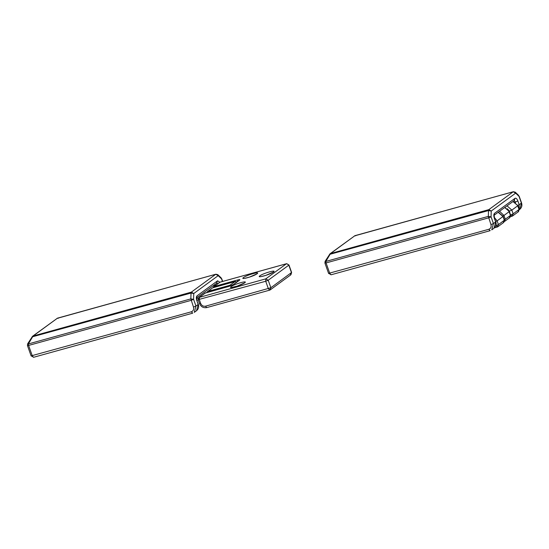 <?xml version="1.0" encoding="UTF-8"?>
<svg xmlns="http://www.w3.org/2000/svg" width="549" height="549" viewBox="0 0 549 549"><rect width="100%" height="100%" fill="white"/><g stroke="black" fill="none" stroke-linecap="round" stroke-linejoin="round"><path stroke-width="0.82" d="M517.968 211.9L519.052 209.54L517.721 205.793L511.84 210.102L513.164 213.849L519.196 209.354L517.872 205.607L512.944 201.552M497.36 226.977L497.881 226.723L497.36 226.977L495.96 225.639L498.444 224.616L504.476 220.122L503.152 216.375L497.12 220.87L498.444 224.616L497.36 226.977M511.956 216.272L512.601 215.956L512.08 216.21L510.68 214.872L513.164 213.849L512.08 216.21L510.577 216.649M504.332 219.703L505.3 219.209L504.215 221.563M504.085 221.624L504.476 221.467M509.369 217.795L510.597 215.249L509.891 217.541L504.737 221.309M519.025 196.384L515.648 193.159L491.231 211.022L491.06 216.848L493.434 223.567L495.644 221.947L494.32 218.2C493.599 215.86 493.647 214.254 494.464 213.376L515.072 198.299C516.046 197.866 516.973 198.759 517.872 200.968L519.196 204.715L521.406 203.103L519.025 196.384M331.061 274.795L328.776 273.34L488.788 229.304C490.813 228.48 491.533 226.909 490.957 224.589L488.322 216.388L491.06 216.848L488.576 217.871L326.079 262.93L329.784 273.395L331.061 274.795L490.058 230.697M354.956 235.665L330.024 253.782L325.118 261.324L325.825 261.448L488.322 216.388L488.5 210.562L329.503 254.42L330.546 253.528L488.823 209.636L491.231 211.022L488.5 210.562L488.823 209.636L513.233 191.773L354.956 235.665L355.677 235.837L354.956 235.665L330.546 253.528L325.825 261.448L326.079 262.93L325.07 262.875M513.233 191.773L515.648 193.159L515.285 192.191L518.661 195.417M205.559 292.878L199.404 297.263L199.328 299.672L200.653 303.419C201.675 305.621 203.288 306.548 205.477 306.198L270.863 287.731L269.648 290.153L270.3 289.838L269.779 290.092L268.379 288.753L265.723 281.26L265.798 278.851L268.207 280.237L270.863 287.731L291.615 272.469L288.959 264.975L286.756 263.712M212.895 287.69L214.124 286.496L237.621 279.976C239.652 279.455 240.325 279.489 239.638 280.086L233.75 284.389L228.789 286.441L205.292 292.953L198.882 297.517L265.798 278.851L286.406 263.774L220.135 282.124L214.124 286.496L213.794 287.395M220.273 282.111L286.53 263.712L288.959 264.975M290.387 275.015L291.471 272.654L288.815 265.16L268.207 280.237L265.723 281.26L198.319 299.624M198.882 297.517L198.168 299.809L199.5 303.556C200.955 306.802 203.37 308.147 206.747 307.598L205.477 306.198M236.743 282.076L234.903 281.568L212.635 287.848L208.002 291.368L229.75 285.336L231.259 285.583M212.635 287.848L207.481 291.615L208.002 291.368L207.68 292.267M222.469 281.472L221.549 278.878L218.173 275.66L193.763 293.516L193.584 299.342L195.966 306.061L198.175 304.441L196.844 300.694C196.13 298.361 196.178 296.748 196.988 295.877L217.596 280.793L219.84 282.227M33.585 357.289L31.3 355.841L191.313 311.798C193.337 310.974 194.058 309.403 193.481 307.083L190.846 298.882L193.584 299.342L191.1 300.365L28.61 345.431L32.316 355.896L33.585 357.289L192.589 313.198M57.487 318.159L32.549 336.276L27.642 343.818L28.356 343.949L190.846 298.882L191.025 293.056L32.034 336.914L33.07 336.022L191.347 292.13L193.763 293.516L191.025 293.056L191.347 292.13L215.764 274.267L57.487 318.159L58.201 318.331L57.487 318.159L33.07 336.022L28.356 343.949L28.61 345.431L27.594 345.376M215.764 274.267L218.173 275.66L217.816 274.685L221.192 277.911L221.549 278.878L221.192 277.911M503.248 222.668L504.332 220.314L503.008 216.56L498.224 212.319M510.481 214.927L509.355 211.125L507.386 208.757M507.056 205.854L511.84 210.102L509.355 211.125M494.272 217.377L497.12 220.87L495.713 221.542M510.446 215.434L509.122 211.688L503.968 215.462L505.3 219.209L510.446 215.434M510.597 215.249L509.266 211.502L504.757 207.543M499.604 211.31L503.968 215.462L502.987 215.963M515.58 202.533L515.387 201.991L514.928 202.121M490.957 224.589L493.434 223.567L491.753 229.88L493.963 228.267L495.795 221.762L494.32 218.2M519.718 209.416L521.55 202.917C522.36 205.518 521.749 207.687 519.718 209.416L519.292 209.732M517.789 205.388L519.196 204.715L519.093 209.059M490.188 230.635L488.788 229.304M517.872 200.968L515.387 201.991L513.988 200.659L515.072 198.299M494.464 213.376L494.134 215.277M494.464 218.015L494.155 215.201L514.53 200.392M330.024 253.782L330.546 253.528M259.931 275.797C263.218 273.217 277.437 269.278 273.409 272.057C270.115 274.63 255.896 278.576 259.931 275.797M243.516 277.547C246.81 274.967 261.029 271.028 256.994 273.807C253.707 276.38 239.488 280.326 243.516 277.547M231.177 286.571C234.471 283.998 248.69 280.052 244.655 282.831C241.368 285.411 227.149 289.35 231.177 286.571M228.789 286.441L233.75 284.389M239.638 280.086L233.229 284.643M237.346 281.63L237.621 279.976M204.763 293.207L229.05 286.365M199.644 303.371L200.653 303.419M229.427 286.228L229.75 285.336L235.253 281.507M213.424 287.525L235.034 281.5L236.914 281.946M196.604 298.629L198.313 298.155M215.929 285.041L213.005 285.851M193.481 307.083L195.966 306.061L194.284 312.374L196.487 310.761L198.319 304.256L196.844 300.694M192.713 313.136L191.313 311.798M217.603 283.812L216.793 283.078M196.988 295.877L196.659 297.771M196.432 297.977L217.054 282.886M216.512 283.154L217.596 280.793M32.549 336.276L33.07 336.022M512.601 215.956L518.489 211.646L519.196 209.354M494.525 227.787L497.236 227.039M497.881 226.723L503.769 222.414L504.476 220.122M517.872 205.607L513.068 201.456M503.152 216.375L498.355 212.23M509.266 211.502L504.888 207.447M328.631 273.532L324.926 263.067L325.118 261.324M515.285 192.191L513.363 191.711L354.434 235.919M519.169 196.199L521.55 202.917M493.963 228.267C495.994 226.531 496.605 224.363 495.795 221.762M213.595 286.743L219.483 282.44M270.3 289.838L290.908 274.761L291.615 272.469M244.497 278.398L249.527 277.087L256.561 273.999M231.911 287.36L237.189 286.118L244.223 283.023M260.912 276.648L265.936 275.337L272.977 272.249M206.747 307.598L269.648 290.153M207.481 291.615L206.795 292.507M31.156 356.026L27.45 345.561L27.642 343.818M217.816 274.685L215.887 274.205L56.966 318.413M221.7 278.693L222.661 281.424M198.216 299.932L196.919 300.289M196.487 310.761C198.518 309.025 199.129 306.857 198.319 304.256M196.412 297.99L196.995 300.509"/></g></svg>
